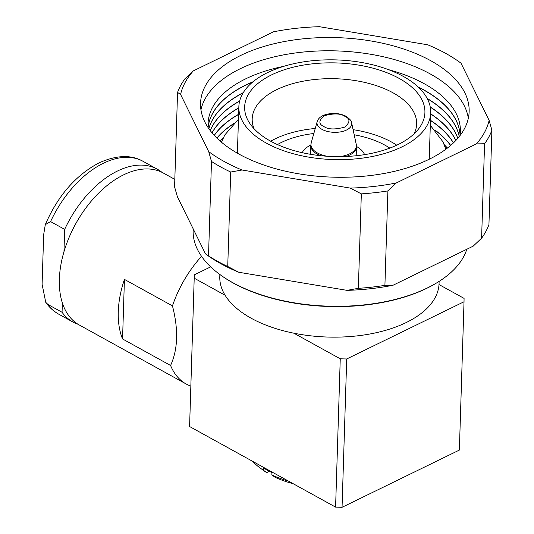 <?xml version="1.0" encoding="UTF-8"?>
<svg xmlns="http://www.w3.org/2000/svg" width="534" height="534" viewBox="0 0 534 534"><rect width="100%" height="100%" fill="white"/><g stroke="black" fill="none" stroke-linecap="round" stroke-linejoin="round"><path stroke-width="0.8" d="M356.478 146.443A31.993 16.614 -178.2 0 1 364.575 154.646M403.21 76.355A95.973 49.849 -178.2 0 1 430.704 112.754A95.973 49.849 -178.2 0 1 370.376 156.862A95.973 49.849 -178.2 0 1 266.346 143.119A95.973 49.849 -178.2 0 1 238.852 106.727A95.973 49.849 -178.2 0 1 299.18 62.611A95.973 49.849 -178.2 0 1 403.21 76.355M414.104 133.82A82.263 42.727 1.8 0 0 416.633 124.035A82.263 42.727 1.8 0 0 393.064 92.836A82.263 42.727 1.8 0 0 276.779 89.639A82.263 42.727 1.8 0 0 252.188 118.862A82.263 42.727 1.8 0 0 254.097 128.787M397.957 144.614A90.179 46.838 1.8 0 0 418.663 128.821A90.179 46.838 1.8 0 0 384.52 71.803A90.179 46.838 1.8 0 0 271.599 74.867A90.179 46.838 1.8 0 0 249.865 123.514A90.179 46.838 1.8 0 0 397.957 144.614M396.755 145.188A82.263 42.727 1.8 0 0 391.522 142.017A82.263 42.727 1.8 0 0 353.094 129.662M315.247 128.474A82.263 42.727 1.8 0 0 270.698 141.223M193.181 228.846L193.134 230.314A137.785 71.569 1.8 0 0 220.135 274.69A137.785 71.569 1.8 0 0 427.387 287.926A137.785 71.569 1.8 0 0 438.841 281.565A137.785 71.569 1.8 0 0 466.803 249.265M220.135 274.69L220.842 275.204A136.871 71.095 1.8 0 0 426.726 288.353A136.871 71.095 1.8 0 0 438.1 282.032L438.841 281.565M219.868 274.496L219.794 276.659A109.684 56.971 1.8 0 0 286.197 331.487A109.684 56.971 1.8 0 0 406.267 322.523A109.684 56.971 1.8 0 0 439.055 283.547L439.122 281.385M489.117 120.357A155.381 80.714 1.8 0 1 476.408 143.88L484.572 143.739L481.601 238.197A159.953 83.084 1.8 0 0 488.937 224.627L491.901 130.169L489.117 120.357L461.002 63.186A155.381 80.714 1.8 0 0 459.707 62.231A155.381 80.714 1.8 0 0 445.643 53.347A155.381 80.714 1.8 0 0 427.674 44.789L319.445 26.7A155.381 80.714 1.8 0 0 273.408 31.833L193.295 70.915A155.381 80.714 1.8 0 0 180.585 94.438L177.555 92.429A159.953 83.084 -178.2 0 1 184.884 78.858L193.295 70.915M200.958 109.83A134.361 69.794 -178.2 0 1 290.596 53.667A134.361 69.794 -178.2 0 1 430.237 73.932A134.361 69.794 -178.2 0 1 468.331 118.234M208.16 127.673A126.231 65.569 -178.2 0 1 283.788 66.329M388.392 69.614A126.231 65.569 -178.2 0 1 424.223 83.704A126.231 65.569 -178.2 0 1 460.021 135.583M208.126 127.306A126.131 65.522 -178.2 0 1 252.989 81.795M418.162 86.989A126.131 65.522 -178.2 0 1 423.956 89.999A126.131 65.522 -178.2 0 1 460.074 135.229M208.133 127.379A126.131 65.522 -178.2 0 1 252.589 82.129M418.543 87.349A126.131 65.522 -178.2 0 1 423.956 90.166A126.131 65.522 -178.2 0 1 460.061 135.296M208.867 128.701A126.131 65.522 -178.2 0 1 243.27 92.662M208.894 128.747A126.131 65.522 -178.2 0 1 243.124 92.903M210.209 130.55A126.131 65.522 -178.2 0 1 239.686 100.946M210.249 130.603A126.131 65.522 -178.2 0 1 239.639 101.146M212.011 132.812A126.131 65.522 -178.2 0 1 238.818 107.801M212.065 132.873A126.131 65.522 -178.2 0 1 238.818 107.968M214.241 135.349A126.131 65.522 -178.2 0 1 238.618 114.283M214.301 135.416A126.131 65.522 -178.2 0 1 238.611 114.45M216.877 138.066A126.131 65.522 -178.2 0 1 233.572 123.681M216.958 138.139A126.131 65.522 -178.2 0 1 233.111 124.148M219.955 140.916A126.131 65.522 -178.2 0 1 223.339 137.705M220.041 140.996A126.131 65.522 -178.2 0 1 223.192 137.999M239.045 154.132A134.361 69.794 -178.2 0 1 200.557 103.175A134.361 69.794 -178.2 0 1 285.016 41.418A134.361 69.794 -178.2 0 1 430.658 60.662A134.361 69.794 -178.2 0 1 469.146 111.619A134.361 69.794 -178.2 0 1 384.687 173.37A134.361 69.794 -178.2 0 1 239.045 154.132M358.361 288.327A159.953 83.084 1.8 0 0 384.914 285.363L387.884 190.905A159.953 83.084 -178.2 0 1 361.331 193.869L358.361 288.327L347.04 290.356L238.811 272.267A155.381 80.714 -178.2 0 1 220.842 263.709A155.381 80.714 -178.2 0 1 206.778 254.825L205.49 253.87L177.375 196.706L174.585 186.887L177.555 92.429M208.52 255.886A159.953 83.084 1.8 0 0 217.712 261.393A159.953 83.084 1.8 0 0 227.738 266.493L230.708 172.035A159.953 83.084 -178.2 0 1 220.675 166.935A159.953 83.084 -178.2 0 1 211.484 161.428L208.52 255.886L206.104 254.331M389.813 148.112A73.118 37.981 1.8 0 0 385.001 145.195A73.118 37.981 1.8 0 0 354.189 134.775M313.832 133.507A73.118 37.981 1.8 0 0 277.446 144.581M201.552 256.353A86.828 52.072 118.9 0 0 172.455 305.902C178.563 329.498 177.942 349.356 170.58 365.476A86.828 52.072 118.9 0 0 186.259 384.046A86.828 52.072 118.9 0 0 190.812 386.109M174.825 179.377L163.237 172.983A86.828 52.072 118.9 0 0 123.608 174.838A86.828 52.072 118.9 0 0 63.993 251.688A86.828 52.072 118.9 0 0 79.319 325.019L186.259 384.046M122.553 338.963A86.828 52.072 -61.1 0 1 124.429 279.389L122.553 338.963L170.58 365.476M124.429 279.389L172.455 305.902M161.909 172.288A87.289 52.345 118.9 0 0 157.283 169.171A87.289 52.345 118.9 0 0 117.44 171.04A87.289 52.345 118.9 0 0 64.667 229.373L50.583 221.597L45.303 224.607L43.655 234.706L42.099 284.322L45.757 302.357L47.98 304.5A87.289 52.345 118.9 0 0 58.827 314.232C53.64 311.342 49.282 307.384 45.757 302.357M252.635 461.329A79.519 41.305 1.8 0 0 260.345 468.144A79.519 41.305 1.8 0 0 263.536 470.314L263.609 467.978A79.519 41.305 1.8 0 0 267.614 470.347A79.519 41.305 1.8 0 0 271.933 472.57L271.859 474.913A79.519 41.305 1.8 0 0 288.473 481.114M271.859 474.913L275.01 477.222A74.947 38.929 1.8 0 0 293.126 483.684M260.345 468.144L263.896 470.721A74.947 38.929 1.8 0 0 266.68 472.623L263.536 470.314M269.396 471.302L266.68 472.623M230.708 172.035L242.029 170.006A155.381 80.714 1.8 0 1 208.701 151.609L211.484 161.428M491.901 130.169A159.953 83.084 -178.2 0 1 484.572 143.739M387.884 190.905L396.295 182.962A155.381 80.714 1.8 0 1 350.257 188.095L361.331 193.869M481.601 238.197L473.191 246.147L393.077 285.229L384.914 285.363M393.077 285.229A155.381 80.714 -178.2 0 1 347.04 290.356M238.811 272.267L227.738 266.493M208.701 151.609L180.585 94.438M350.257 188.095L242.029 170.006M476.408 143.88L396.295 182.962M444.368 144.948A126.131 65.522 -178.2 0 1 447.325 148.138M444.248 144.647A126.131 65.522 -178.2 0 1 447.419 148.065M435.337 130.503A126.131 65.522 -178.2 0 1 450.583 145.482M434.91 130.009A126.131 65.522 -178.2 0 1 450.663 145.415M430.457 120.477A126.131 65.522 -178.2 0 1 453.406 142.932M430.464 120.31A126.131 65.522 -178.2 0 1 453.473 142.865M430.664 114.002A126.131 65.522 -178.2 0 1 455.796 140.535M430.671 113.829A126.131 65.522 -178.2 0 1 455.856 140.475M430.271 107.134A126.131 65.522 -178.2 0 1 457.751 138.379M430.23 106.94A126.131 65.522 -178.2 0 1 457.798 138.326M427.313 98.69A126.131 65.522 -178.2 0 1 459.22 136.611M427.18 98.443A126.131 65.522 -178.2 0 1 459.253 136.57M461.002 63.186L459.707 62.231M302.224 152.684A31.993 16.614 -178.2 0 1 310.821 145.008M342.054 507.3L459.367 450.075L464.026 301.75L346.713 358.975L342.054 507.3L335.592 507.12L340.251 358.801L293.887 333.209M464.026 301.75L464.079 298.393L439.001 284.549M340.251 358.801L346.713 358.975M210.676 266.866L194.309 274.85L189.59 426.532L335.592 507.12M225.094 295.235L194.249 278.207M189.59 426.532L194.309 274.85M58.827 314.232L72.918 322.009A87.289 52.345 118.9 0 1 62.064 312.277L47.98 304.5M72.918 322.009A87.289 52.345 118.9 0 0 78.017 324.265M62.064 312.277L62.358 302.925M63.967 251.768L64.667 229.373M320.674 155.694A22.849 11.868 -178.2 0 1 317.336 154.166A22.849 11.868 -178.2 0 1 310.795 145.495L311.195 142.885A22.715 11.801 -178.2 0 0 317.47 152.991A22.715 11.801 -178.2 0 0 327.182 156.255M321.969 129.348A17.368 9.018 -178.2 0 1 317.169 121.618C318.004 118.862 320.246 116.712 323.911 115.17C331.681 112.527 339.083 112.894 346.132 116.285C350.244 119.416 352.073 121.558 351.606 122.7A17.368 9.018 -178.2 0 1 341.807 131.631A17.368 9.018 -178.2 0 1 321.969 129.348M323.938 126.558C318.484 124.162 318.544 120.564 324.125 115.771C333.69 113.175 340.612 113.368 344.877 116.339C350.337 118.735 350.277 122.333 344.697 127.125C335.125 129.722 328.21 129.528 323.938 126.558M356.191 155.748L356.472 146.93A22.849 11.868 -178.2 0 1 345.965 156.489M351.606 122.7L356.231 144.3A22.715 11.801 -178.2 0 1 339.437 156.642M45.31 224.607C57.832 195.764 75.761 175.179 99.104 162.85C116.572 155.034 131.271 154.546 143.192 161.395A87.289 52.345 118.9 0 0 103.356 163.264A87.289 52.345 118.9 0 0 50.583 221.597M238.458 119.262L224.821 134.928L221.436 142.191M430.311 125.29L442.94 141.79L445.863 149.246M424.617 160.968L424.597 161.401M429.243 159.232L430.704 112.754M143.192 161.395L157.283 169.171M237.396 153.205L238.852 106.727M317.169 121.618L311.195 142.885M356.472 146.93L356.231 144.3M310.514 154.313L310.795 145.495"/></g></svg>
